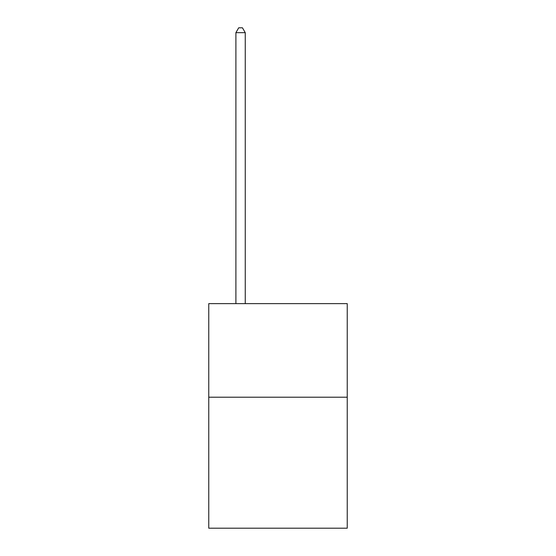 <?xml version="1.0" encoding="UTF-8"?>
<svg xmlns="http://www.w3.org/2000/svg" width="556" height="556" viewBox="0 0 556 556"><rect width="100%" height="100%" fill="white"/><g stroke="black" fill="none" stroke-linecap="round" stroke-linejoin="round"><path stroke-width="0.83" d="M347.243 397.206L347.243 528.2L208.757 528.2L208.757 303.639L347.243 303.639L347.243 397.206L208.757 397.206M245.252 303.639L245.252 32.665L235.897 32.665L235.897 303.639M235.897 32.665L238.705 27.8L242.444 27.8L245.252 32.665"/></g></svg>
